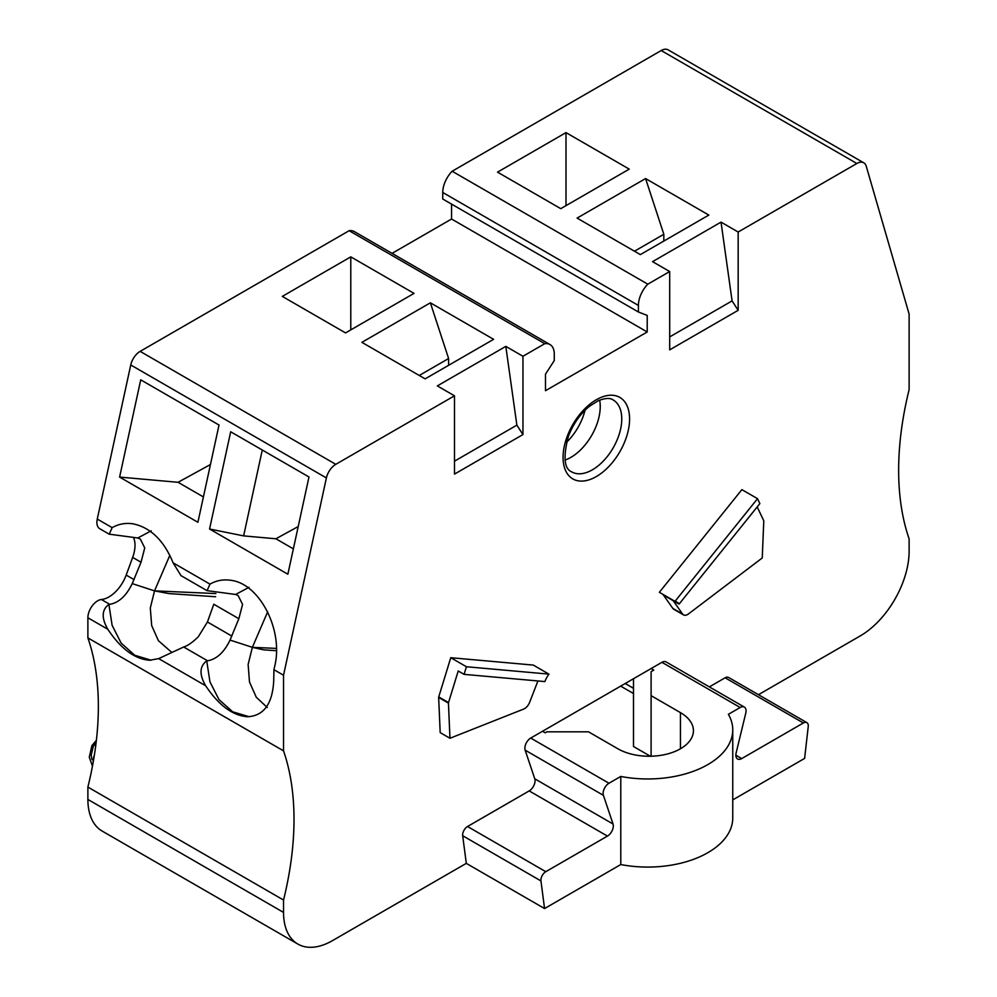 <?xml version="1.0" encoding="UTF-8"?>
<svg xmlns="http://www.w3.org/2000/svg" width="997" height="997" viewBox="0 0 997 997"><rect width="100%" height="100%" fill="white"/><g stroke="black" fill="none" stroke-linecap="round" stroke-linejoin="round"><path stroke-width="1.5" d="M669.697 336.911L732.085 300.895L738.166 310.316L738.166 232.014L856.859 163.496A13.833 7.988 -60 0 1 863.776 162.81A13.833 7.988 -60 0 1 866.256 166.25L909.114 314.055L909.114 389.677A289.105 166.923 -60 0 0 909.114 538.854L909.114 551.229A69.167 39.942 -60 0 1 860.199 635.949L758.455 694.697M662.843 594.312A19.367 11.179 -60 0 1 663.429 595.059L672.801 608.369A8.3 4.798 120 0 0 673.723 609.229L683.506 614.887A8.3 4.798 120 0 0 688.566 613.865L762.244 557.971L763.777 521.057A1.383 0.798 120 0 0 763.702 520.596L757.197 506.925M741.88 489.639L659.353 592.305L675.006 601.341L757.533 498.674L741.88 489.639M537.919 680.963L529.644 702.312A8.3 4.798 -60 0 1 523.649 709.079L449.971 738.266L440.188 732.621L438.655 697.464A1.383 0.798 -60 0 1 438.742 696.915L450.769 657.708L533.295 665.086L548.948 674.122L466.422 666.744L464.091 674.358L544.873 681.574A19.367 11.179 -60 0 1 548.948 674.122M454.482 461.175L516.87 425.146L522.951 434.567L522.951 356.265L544.786 343.666A20.75 11.976 -60 0 1 549.97 344.538A20.75 11.976 -60 0 1 554.27 354.035L554.27 360.59L545.471 374.211L545.484 390.712L647.215 331.976L647.215 315.438L638.404 311.986L638.404 305.431A20.75 11.976 -60 0 1 647.801 284.182L669.697 271.545L669.697 349.847L738.166 310.316M522.951 434.567L454.482 474.098L454.482 395.809L335.79 464.328L140.141 351.368L349.137 230.706A20.75 11.976 -60 0 1 354.321 231.578L549.97 344.538M732.758 799.893L804.616 758.405L808.231 726.614A6.917 3.988 -60 0 0 806.847 722.626A6.917 3.988 -60 0 0 803.383 722.975L741.718 758.58A8.3 4.798 -60 0 1 737.568 758.979A8.3 4.798 -60 0 1 736.135 752.922L745.768 713.142A8.3 4.798 -60 0 0 744.335 707.085A8.3 4.798 -60 0 0 740.185 707.496L728.383 714.313A85.057 49.115 0 0 1 732.758 729.854A85.057 49.115 0 0 1 620.782 776.439L608.98 783.243A8.3 4.798 120 0 0 603.409 795.344L613.03 823.996A8.3 4.798 -60 0 1 607.447 836.097L545.783 871.69A6.917 3.988 120 0 0 540.947 880.924L462.683 835.735L466.297 863.365L332.45 940.645A69.167 39.942 -60 0 1 297.866 944.072L102.217 831.112A69.167 39.942 -60 0 1 87.886 799.444L87.886 787.069A289.105 166.923 -60 0 0 87.886 637.893L283.534 750.853L283.534 675.231L326.393 477.937A13.833 7.988 -60 0 1 335.79 464.328M283.534 750.853A289.105 166.923 -60 0 1 283.534 900.029L283.534 912.405L87.886 799.444M297.866 944.072A69.167 39.942 -60 0 1 283.534 912.405M462.683 835.735A6.917 3.988 -60 0 1 467.531 826.513L529.195 790.908A8.3 4.798 -60 0 0 534.778 778.819L525.145 750.155A8.3 4.798 -60 0 1 530.728 738.067L661.921 662.32A8.3 4.798 -60 0 1 666.071 661.908L744.335 707.085M803.383 722.975L725.118 677.786L709.353 686.896M725.118 677.786A6.917 3.988 -60 0 1 728.583 677.449L806.847 722.626M542.518 731.25L545.185 732.795L546.867 731.823L588.504 731.823L617.841 748.759A44.267 25.561 0 0 0 666.096 754.305A44.267 25.561 0 0 0 693.426 730.689A44.267 25.561 0 0 0 680.453 712.618L651.103 695.669L651.103 671.642L653.77 670.096L651.103 668.563M449.971 738.266L448.438 703.109A1.383 0.798 -60 0 1 448.525 702.561L458.221 670.981L464.091 674.358M466.422 666.744L450.769 657.708M757.533 498.674L759.864 503.597L679.082 604.095A19.367 11.179 120 0 0 676.913 602.076A19.367 11.179 120 0 0 675.006 601.341M679.082 604.095L673.212 600.705L682.571 614.015A8.3 4.798 120 0 0 683.506 614.887M599.646 400.121A41.5 23.965 -60 0 1 570.895 457.374A41.5 23.965 -60 0 1 565.037 460.066M566.47 442.369A41.5 23.965 120 0 0 585.04 410.203M633.494 678.733L633.494 746.504L650.356 756.237M651.103 695.669L651.103 756.225M540.947 880.924L544.561 908.554L466.297 863.365M544.561 908.554L620.782 864.549L620.782 776.439M732.758 729.854L732.758 817.951A85.057 49.115 180 0 1 620.782 864.549M732.085 300.895L721.03 222.119L738.166 232.014M721.03 222.119L652.549 261.65L669.697 271.545M516.87 425.146L505.815 346.37L522.951 356.265M505.815 346.37L437.334 385.901L454.482 395.809M87.886 787.069L283.534 900.029M647.801 284.182L452.152 171.235L661.21 50.535A13.833 7.988 -60 0 1 668.127 49.85L863.776 162.81M645.582 178.563L577.101 218.094L640.348 254.609L708.83 215.078L645.582 178.563L663.828 234.27L634.478 251.219M497.528 172.145L565.997 132.613L629.244 169.129L560.763 208.66L497.528 172.145M663.828 234.27L663.828 241.05M565.997 132.613L565.997 205.644M638.404 311.986L442.755 199.026L442.755 192.471A20.75 11.976 -60 0 1 452.152 171.235M647.215 331.976L451.566 219.016L451.566 204.111M392.058 253.363L451.566 219.016M544.786 343.666L349.137 230.706M430.368 302.814L361.886 342.345L425.133 378.86L493.615 339.329L430.368 302.814L448.613 358.534L448.613 365.301M282.301 296.396L350.782 256.865L414.029 293.38L345.548 332.911L282.301 296.396M350.782 256.865L350.782 329.895M448.613 358.534L419.263 375.47M119.603 477.077L140.727 379.832L219.028 425.034L197.905 522.278L119.603 477.077L178.064 482.299L203.413 496.93M210.442 464.527L178.064 482.299M326.393 477.937L130.744 364.977A13.833 7.988 -60 0 1 140.141 351.368M151.17 660.226L134.769 655.278L121.148 643.09L112.125 625.356L108.897 604.406C101.694 609.753 101.333 618.04 107.813 629.269C120.886 648.848 134.844 659.179 149.7 660.251L158.66 658.618L183.672 647.003C187.797 645.732 192.683 642.305 198.316 636.734L207.438 621.991L213.794 604.244L238.856 618.713L242.57 604.419L238.133 595.545L235.616 594.461L249.026 587.32M87.886 637.893L87.886 617.766A13.833 7.988 -60 0 1 101.432 599.521A27.667 15.977 120 0 0 126.183 575.082L132.663 557.41A27.667 15.977 120 0 0 133.424 537.358M283.534 675.231L273.938 669.685L273.726 680.739C272.493 703.894 263.756 715.896 247.518 716.731C232.675 715.659 218.717 705.328 205.644 685.749L158.66 658.618M267.67 611.809L252.366 647.34L230.058 640.086C224.188 652.262 216.698 659.179 207.6 660.812L206.728 660.886C199.525 666.233 199.151 674.508 205.644 685.749M273.938 669.685L274.636 666.582C283.771 630.69 259.918 583.681 230.868 580.304C223.44 579.17 216.474 580.441 209.981 584.13L207.077 590.66L235.616 594.461M230.058 640.086L238.856 618.713M180.993 575.593L173.092 562.831C163.994 540.561 150.647 527.563 133.037 523.824C125.61 522.69 118.643 523.961 112.15 527.65L109.259 534.18L137.785 537.981L151.208 530.853M249.063 716.706L232.637 711.783L218.991 699.607L209.956 681.848L206.728 660.886M276.456 648.399L252.366 647.34L248.128 664.476L249.499 682.023L256.254 697.19L267.283 707.534M252.353 647.365L263.906 649.857L276.456 650.729M171.422 652.088L158.423 640.71L151.681 625.555L150.31 607.996L154.535 590.885L132.24 583.606C126.357 595.782 118.88 602.699 109.782 604.344L108.91 604.406M169.839 555.329L154.535 590.86L215.9 593.564M132.24 583.606L141.026 562.233L144.739 547.939L140.315 539.065L137.785 537.981M109.246 534.205L99.762 528.722A13.833 7.988 -60 0 1 97.27 519.063L130.744 364.977M154.535 590.885L169.041 593.589L215.626 596.742M209.569 529.008L230.681 431.763L308.983 476.977L287.859 574.21L209.569 529.008L243.629 535.888L275.895 538.779L293.367 548.861M262.273 450.008L243.629 535.888M275.895 538.779L298.228 526.528M94.466 754.542A19.255 11.117 120 0 0 93.145 762.406L93.145 762.406M596.331 476.566A47.033 27.156 -60 0 1 567.517 435.589A47.033 27.156 -60 0 1 625.131 402.327A47.033 27.156 -60 0 1 596.331 476.566M741.718 758.58L735.848 755.19M740.185 707.496L661.921 662.32M608.98 783.243L530.728 738.067M603.409 795.344L525.145 750.155M613.03 823.996L534.778 778.819M607.447 836.097L529.195 790.908M545.783 871.69L467.531 826.513M448.438 703.109L438.655 697.464M448.525 702.561L438.742 696.915M673.212 600.705L663.429 595.059M682.571 614.015L672.801 608.369M592.417 469.799A41.5 23.965 -60 0 1 571.655 471.855C564.152 468.752 563.056 456.938 568.365 436.399C573.15 424.037 580.104 414.042 589.239 406.427L598.312 400.682C605.316 398.002 610.264 397.766 613.167 399.959A41.5 23.965 -60 0 1 619.523 433.221A41.5 23.965 -60 0 1 592.417 469.799M680.453 712.618L680.453 748.759M633.494 688.291L625.206 683.518M856.859 163.496L661.21 50.535M638.404 305.431L442.755 192.471M107.813 629.269L87.886 617.766M207.6 660.812L183.672 647.003M209.981 584.13L173.092 562.831M109.782 604.344L101.432 599.521M112.15 527.65L97.27 519.063M231.865 636.098L207.438 621.991M134.047 579.618L126.183 575.082M141.026 562.233L132.663 557.41M633.494 693.526L620.682 686.135M180.98 575.618L207.064 590.685M96.397 740.273L91.886 745.669L89.281 757.172L92.459 766.182M96.086 742.877L93.282 746.441L91.188 755.252L91.948 759.502"/></g></svg>
